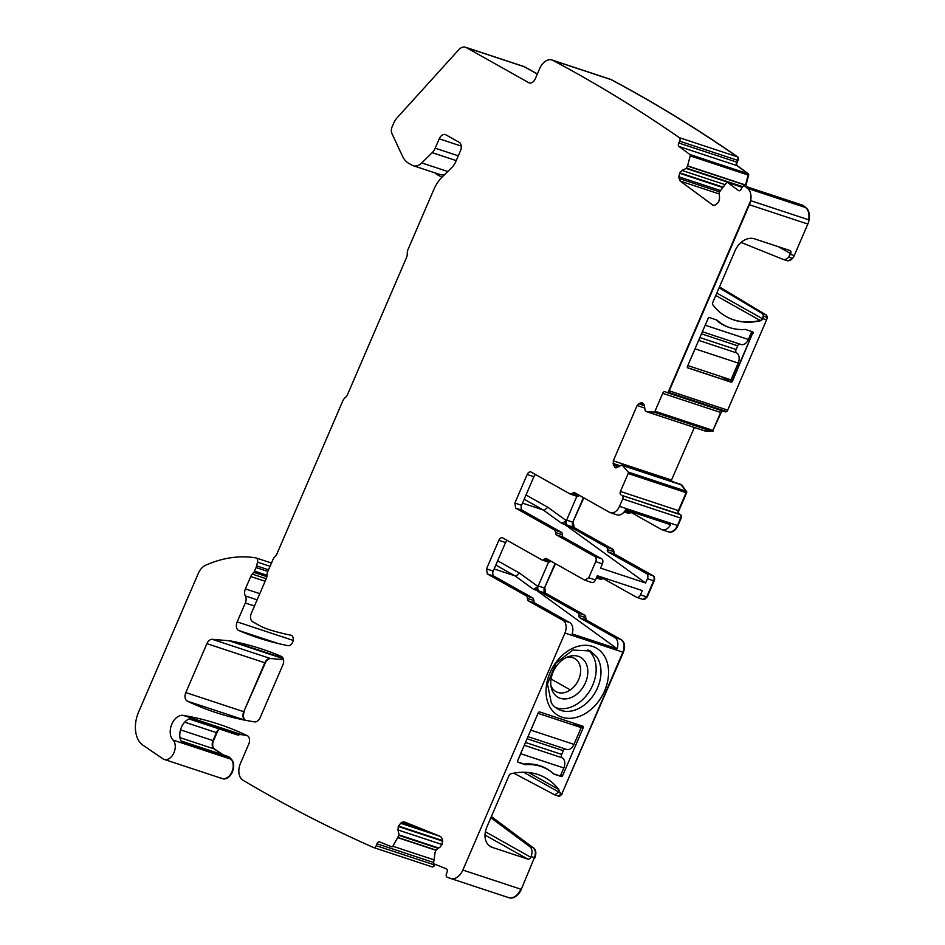<?xml version="1.0" encoding="UTF-8"?>
<svg xmlns="http://www.w3.org/2000/svg" width="945" height="945" viewBox="0 0 945 945"><rect width="100%" height="100%" fill="white"/><g stroke="black" fill="none" stroke-linecap="round" stroke-linejoin="round"><path stroke-width="1.42" d="M587.92 649.841A33.288 24.499 -60.6 0 1 592.042 654.318A33.288 24.499 -60.6 0 1 588.499 692.756A33.288 24.499 -60.6 0 1 555.483 707.486M553.605 693.146A22.94 16.892 -60.6 0 1 551.289 687.676A22.94 16.892 -60.6 0 1 568.807 656.539A22.94 16.892 -60.6 0 1 584.967 661.465A22.94 16.892 -60.6 0 1 579.155 692.047A22.94 16.892 -60.6 0 1 553.605 693.146M551.348 702.997L547.474 683.932L555.979 663.036L572.918 650.054L590.412 650.999L596.85 657.023A33.288 24.499 -60.6 0 1 592.22 696.985A33.288 24.499 -60.6 0 1 557.786 709.022A33.288 24.499 -60.6 0 1 551.348 702.997M550.911 685.503A19.018 13.998 119.4 0 0 552.282 688.184A19.018 13.998 119.4 0 0 555.955 691.634A19.018 13.998 119.4 0 0 568.878 690.83A19.018 13.998 119.4 0 0 570.355 689.897A19.018 13.998 119.4 0 0 578.281 661.913A19.018 13.998 119.4 0 0 574.607 658.476A19.018 13.998 119.4 0 0 566.752 657.354M603.772 655.074A38.721 28.504 119.4 0 0 560.657 656.929A38.721 28.504 119.4 0 0 550.84 708.561A38.721 28.504 119.4 0 0 593.956 706.695A38.721 28.504 119.4 0 0 603.772 655.074M558.034 795.95A4.075 2.729 -71.7 0 0 558.318 796.068L562.003 793.552L622.885 652.18C624.964 646.321 624.302 642.092 620.889 639.481L614.663 637.426A10.194 6.828 -71.7 0 1 617.168 648.766L572.15 633.906A10.194 6.828 -71.7 0 0 569.646 622.554L562.948 620.345A10.194 6.828 -71.7 0 1 564.945 633.044L462.861 870.061A13.584 9.107 108.3 0 1 450.588 878.448A13.584 9.107 108.3 0 1 450.422 878.389A2696.995 1806.864 108.3 0 1 447.162 877.208A2.717 1.819 108.3 0 1 446.394 873.971L447.091 872.058A2.717 1.819 108.3 0 0 446.323 868.821L434.133 863.907A1.358 0.91 108.3 0 1 433.649 862.702L435.066 852.461L436.141 849.862L440.169 846.992L442.177 844.18L442.26 838.687L440.642 836.526L404.094 821.796M462.861 870.061L521.297 889.351L534.397 857.658C535.992 853.3 535.591 850.004 533.204 847.759L529.85 846.661A8.151 5.457 -71.7 0 1 531.043 856.548L530.747 857.257A2.717 1.996 -60.6 0 1 527.759 859.099L492.321 847.393A17.66 13.006 -60.6 0 1 490.609 846.649A17.66 13.006 -60.6 0 1 486.817 827.135L509.012 775.609A2.717 1.996 -60.6 0 1 511.056 773.731A77.443 57.007 -60.6 0 1 545.407 777.794A77.443 57.007 -60.6 0 1 558.696 789.465A2.717 1.996 -60.6 0 1 558.814 792.064L554.691 794.839L513.737 773.164M547.214 769.265A65.89 48.502 -60.6 0 0 525.314 764.659L518.049 762.261A1.358 1.004 -60.6 0 1 517.624 760.701L538.213 712.884A1.358 1.004 -60.6 0 1 539.713 711.951L582.805 726.197A1.358 1.004 -60.6 0 1 583.23 727.756L562.641 775.573A1.358 1.004 -60.6 0 1 561.141 776.495L553.876 774.097A65.89 48.502 -60.6 0 0 547.214 769.265L543.091 766.938M778.479 246.739L790.303 253.39L788.721 257.075L792.075 258.186A8.151 5.457 108.3 0 1 786.394 260.466A8.151 5.457 108.3 0 1 786.169 260.383A8.151 5.457 108.3 0 0 786.394 260.466L786.866 260.619A8.151 5.457 108.3 0 1 786.653 260.536M719.11 287.764L762.036 313.374L765.391 314.484L719.417 287.056L765.391 314.484A4.075 2.729 108.3 0 1 766.631 317.248L763.288 316.138L762.225 318.583L766.631 319.693L727.674 410.142A2.717 1.819 108.3 0 1 725.217 411.819A2.717 1.819 108.3 0 1 725.004 411.725M713.877 205.502L712.589 205.077L715.07 205.23L718.625 202.23L719.547 198.273L719.192 192.355L726.469 182.775A1.358 0.91 108.3 0 1 727.603 182.479L738.447 190.524A2.717 1.819 108.3 0 0 738.801 190.701A2.717 1.819 108.3 0 0 741.152 189.236L742.061 187.441A2.717 1.819 108.3 0 1 744.412 185.976A2.717 1.819 108.3 0 1 744.766 186.165A2697.054 1806.911 108.3 0 1 747.589 188.398A13.584 9.107 108.3 0 1 750.661 200.647L668.139 392.258L726.091 411.394A2.717 1.819 108.3 0 1 724.744 411.666A2.717 1.819 108.3 0 1 724.52 411.559A2.717 1.819 108.3 0 0 724.744 411.666L725.217 411.819M666.792 392.518L724.744 411.666A2.717 1.819 108.3 0 0 726.091 411.394L668.139 392.258L750.661 200.647A13.584 9.107 108.3 0 1 749.397 204.746L669.249 390.84A2.717 1.819 108.3 0 1 668.139 392.258A2.717 1.819 108.3 0 1 666.792 392.518A2.717 1.819 108.3 0 1 666.579 392.423L665.374 391.75A2.717 1.819 108.3 0 0 665.162 391.655A2.717 1.819 108.3 0 0 662.705 393.333L654.991 411.24L712.932 430.388L720.645 412.469A2.717 1.819 108.3 0 1 722.204 410.827A2.717 1.819 108.3 0 0 720.645 412.469L721.13 412.622A2.717 1.819 108.3 0 1 722.677 410.981M721.13 412.622L712.932 430.388A1.358 0.91 108.3 0 1 711.868 431.251L704.793 430.908L711.868 431.251A1.358 0.91 108.3 0 0 712.932 430.388L720.645 412.469L662.705 393.333M705.159 431.026L646.734 411.736L645.151 410.614L644.336 405.405L642.246 402.7M704.675 430.873L711.868 431.251L653.928 412.114L646.734 411.736M694.386 427.483L671.021 481.147L671.233 479.977L613.293 460.841L613.364 465.058L615.455 467.763M628.118 472.039L686.543 491.341L680.518 484.289L622.093 464.987L628.118 472.039A1.358 0.91 108.3 0 1 628.165 473.539L620.44 491.447L678.392 510.595L686.59 492.829L678.864 510.749A2.717 1.819 108.3 0 0 679.408 514.139L680.601 514.812A2.717 1.819 108.3 0 1 681.132 518.203L677.931 525.644A10.194 6.828 108.3 0 1 668.717 531.94A10.194 6.828 108.3 0 1 668.481 531.858M681.888 485.057L623.57 465.861M681.995 485.163L686.058 491.187A1.358 0.91 108.3 0 1 686.105 492.676A1.358 0.91 108.3 0 0 686.058 491.187L681.404 484.903L623.464 465.767M546.045 558.412L584.742 580.147L588.747 577.773L595.704 561.625A4.075 2.729 108.3 0 0 594.901 556.546L556.428 534.905L563.125 537.114A2.717 1.819 108.3 0 1 562.31 534.728A2.717 1.819 -71.7 0 0 561.495 532.342L522.384 510.347A4.075 2.729 -71.7 0 1 521.581 505.268L514.883 503.047L527.18 474.484A4.075 2.729 108.3 0 1 530.866 471.968A4.075 2.729 108.3 0 1 531.196 472.11L570.308 494.105L572.457 493.396A2.717 1.819 108.3 0 1 574.395 492.581A2.717 1.819 108.3 0 1 574.607 492.676L609.478 512.284A10.194 6.828 108.3 0 0 610.293 512.651A10.194 6.828 108.3 0 0 619.507 506.355L622.708 498.901A2.717 1.819 108.3 0 0 622.176 495.511L678.923 513.974A2.717 1.819 108.3 0 1 678.392 510.595L686.105 492.676L628.165 473.539M622.176 495.511L680.128 514.659A2.717 1.819 108.3 0 1 680.66 518.037L681.132 518.203M619.507 506.355L677.447 525.491L680.66 518.037A2.717 1.819 108.3 0 0 680.128 514.659L680.601 514.812M622.708 498.901L680.66 518.037L677.447 525.491A10.194 6.828 108.3 0 1 668.245 531.787A10.194 6.828 108.3 0 1 667.43 531.421M628.248 513.253A2.717 1.819 -71.7 0 0 628.46 513.348L630.398 512.533A2.717 1.819 108.3 0 1 630.705 512.214A2.717 1.819 108.3 0 0 630.398 512.533L630.882 512.686A2.717 1.819 108.3 0 1 631.106 512.438M583.845 497.873L572.824 522.195L583.408 497.625L572.824 522.195L573.627 527.275L567.402 525.219L606.513 547.214A2.717 1.819 -71.7 0 1 607.328 549.6A2.717 1.819 108.3 0 0 608.143 551.986L646.616 573.627A4.075 2.729 108.3 0 1 647.419 578.706L645.577 582.982L564.756 524.428L566.362 520.683L561.885 523.471L543.28 510.005L524.168 499.255M646.616 573.627L652.841 575.682L614.368 554.042A2.717 1.819 108.3 0 1 613.553 551.656L612.738 549.269L573.627 527.275A4.075 2.729 -71.7 0 1 572.824 522.195L566.598 520.14L576.863 496.302M608.143 551.986L614.368 554.042L652.841 575.682A4.075 2.729 108.3 0 1 653.645 580.762L654.129 580.915A4.075 2.729 108.3 0 0 653.326 575.848L614.852 554.207A2.717 1.819 108.3 0 1 614.037 551.809L613.21 549.423L573.627 527.275L613.21 549.423M642.683 599.284A4.075 2.729 -71.7 0 0 643.013 599.425L646.687 596.909L653.645 580.762A4.075 2.729 108.3 0 0 652.841 575.682L653.326 575.848M602.756 578.269L602.048 578.364A2.717 1.819 -71.7 0 1 602.343 578.045L602.048 578.364A2.717 1.819 108.3 0 1 600.11 579.167A2.717 1.819 108.3 0 1 599.898 579.072A2.717 1.819 108.3 0 0 600.11 579.167L600.595 579.332A2.717 1.819 108.3 0 1 600.382 579.238M555.495 563.692L544.474 588.014L555.058 563.444L544.474 588.014L545.277 593.094L584.388 615.101A2.717 1.819 108.3 0 1 585.203 617.487L586.018 619.873L620.889 639.481A10.194 6.828 -71.7 0 1 622.885 652.18L562.003 793.552L558.649 792.442M531.043 856.548L534.397 857.658A8.151 5.457 -71.7 0 0 533.204 847.759L491.376 816.563M450.588 878.448L508.54 897.596A13.584 9.107 108.3 0 0 520.813 889.198A13.584 9.107 108.3 0 1 508.54 897.596A13.584 9.107 108.3 0 1 508.375 897.537A13.584 9.107 108.3 0 0 508.54 897.596L509.012 897.75A13.584 9.107 108.3 0 1 508.847 897.691L508.705 897.644M689.885 154.531L747.838 173.667L736.994 165.635L747.838 173.667A1.358 0.91 108.3 0 1 748.133 175.026L745.546 185.007L687.594 165.859L690.193 155.89A1.358 0.91 108.3 0 0 689.885 154.531L679.042 146.487A2.717 1.819 108.3 0 1 678.746 142.978L679.656 141.183A2.717 1.819 108.3 0 0 679.349 137.675A2697.018 1806.887 108.3 0 0 553.002 60.433A13.584 9.107 108.3 0 0 552.034 60.019A13.584 9.107 108.3 0 0 539.76 68.418L535.331 78.683A6.792 4.548 108.3 0 1 529.2 82.888A6.792 4.548 108.3 0 1 528.657 82.64L466.357 47.616A10.194 6.828 108.3 0 0 465.542 47.25A10.194 6.828 108.3 0 0 458.703 49.801L396.935 117.995A13.584 9.107 108.3 0 0 393.781 122.98L392.14 126.795A6.792 4.548 108.3 0 0 391.903 133.469L402.487 156.185A27.169 18.203 108.3 0 0 408.76 163.331L412.15 165.245A13.584 9.107 108.3 0 0 413.237 165.718A13.584 9.107 108.3 0 0 421.765 162.93L432.208 152.665A10.867 7.276 108.3 0 0 435.208 148.176L439.236 138.82A6.792 4.548 108.3 0 1 445.378 134.615A6.792 4.548 108.3 0 1 445.922 134.863L459.152 142.293A6.792 4.548 108.3 0 1 460.487 150.763L455.75 161.737A13.584 9.107 108.3 0 1 452.005 167.348L442.366 176.833A31.244 20.932 108.3 0 0 433.743 189.721L408.075 249.35A6.792 4.548 108.3 0 0 407.271 253.52A6.792 4.548 108.3 0 1 406.468 257.701L347.618 394.325A6.792 4.548 108.3 0 1 345.22 397.597A6.792 4.548 108.3 0 0 342.811 400.869L276.944 553.805A6.792 4.548 108.3 0 1 274.936 556.747A6.792 4.548 108.3 0 0 272.928 559.676L267.577 572.091A4.075 2.729 108.3 0 0 267.092 574.525A6.792 4.548 108.3 0 1 266.289 578.564L251.346 613.258A6.792 4.548 108.3 0 0 252.669 621.727L259.202 625.401A108.699 72.824 108.3 0 0 267.907 629.24A108.699 72.824 108.3 0 0 268.439 629.417A465.342 311.767 108.3 0 0 290.847 635.194A5.434 3.638 108.3 0 1 291.131 635.264A5.434 3.638 108.3 0 1 292.95 641.348A5.434 3.638 108.3 0 1 288.024 645.671A543.469 364.097 108.3 0 1 258.28 637.875A543.469 364.097 108.3 0 1 238.801 630.516A6.792 4.548 108.3 0 1 237.171 621.904L245.31 602.993A6.792 4.548 108.3 0 0 245.357 595.952A6.792 4.548 108.3 0 1 245.405 588.9L250.744 576.509A6.792 4.548 108.3 0 1 252.244 574.099L253.803 572.339A3.402 2.28 108.3 0 0 254.548 571.123L256.083 567.567A6.792 4.548 108.3 0 0 256.638 565.878L257.512 562.157A4.075 2.729 108.3 0 0 256.06 557.94A4.075 2.729 108.3 0 0 255.788 557.869A163.036 109.23 108.3 0 0 205.537 565.275A13.584 9.107 108.3 0 0 198.355 573.284L138.631 711.987A27.169 18.203 108.3 0 0 143.038 745.262L162.906 758.788A10.867 7.276 108.3 0 0 164.147 759.402A10.867 7.276 108.3 0 0 173.809 753.035A10.867 7.276 108.3 0 0 173.029 740.065A13.738 9.202 108.3 0 1 171.766 724.295A13.738 9.202 108.3 0 1 183.354 715.389A543.469 364.097 108.3 0 1 218.909 724.248A543.469 364.097 108.3 0 1 247.212 735.6A6.792 4.548 108.3 0 1 248.736 744.164L240.455 763.395A13.584 9.107 108.3 0 0 242.995 780.251A2686.434 1799.788 108.3 0 0 243.125 780.322A2697.018 1806.887 108.3 0 0 373.629 847.547A2.717 1.819 108.3 0 0 373.7 847.582A2.717 1.819 108.3 0 0 376.24 845.68L434.192 864.817L434.476 864.037L434.192 864.817A2.717 1.819 108.3 0 1 431.652 866.719A2.717 1.819 108.3 0 1 431.582 866.695L373.783 847.594M225.371 755.858A13.584 9.107 108.3 0 1 227.178 756.165A13.584 9.107 108.3 0 1 230.356 758.504L181.995 742.522A13.738 9.202 108.3 0 1 179.893 733.048A13.738 9.202 108.3 0 1 183.165 724.071A13.738 9.202 108.3 0 1 186.862 720.208A13.738 9.202 108.3 0 1 190.051 718.696L238.423 734.667A13.738 9.202 108.3 0 1 241.306 734.537A543.469 364.097 108.3 0 1 247.271 735.635A543.469 364.097 108.3 0 0 241.306 734.537L241.79 734.69A543.469 364.097 108.3 0 1 247.46 735.73M183.354 715.389L241.306 734.537A13.738 9.202 108.3 0 0 238.423 734.667A6.792 4.548 108.3 0 1 236.545 734.631A6.792 4.548 108.3 0 1 236.002 734.395M179.999 737.643L214.137 748.924L222.807 754.724L214.137 748.924A6.792 4.548 108.3 0 1 213.003 740.585L216.429 732.635A8.151 5.457 108.3 0 1 219.122 728.878A8.151 5.457 108.3 0 0 216.429 732.635L216.913 732.8A8.151 5.457 108.3 0 1 219.594 729.032M173.029 740.065L230.97 759.201A13.738 9.202 108.3 0 1 230.356 758.504L230.84 758.658A13.584 9.107 108.3 0 0 227.65 756.331A13.584 9.107 108.3 0 0 227.414 756.26M181.015 740.927L227.178 756.165A13.584 9.107 108.3 0 1 230.356 758.504A13.738 9.202 108.3 0 0 230.97 759.201A10.867 7.276 108.3 0 1 231.761 772.171A10.867 7.276 108.3 0 1 222.099 778.538A10.867 7.276 108.3 0 1 220.858 777.924M465.542 47.25L523.495 66.386A10.194 6.828 108.3 0 1 524.31 66.752L537.327 74.064L524.794 66.906A10.194 6.828 108.3 0 0 523.967 66.552A10.194 6.828 108.3 0 0 523.731 66.481M552.034 60.019L609.986 79.156A13.584 9.107 108.3 0 1 610.942 79.569A2697.018 1806.887 108.3 0 1 737.301 156.811A2.717 1.819 108.3 0 1 737.596 160.319L737.171 162.28A2.717 1.819 108.3 0 0 737.466 165.788L748.31 173.821A1.358 0.91 108.3 0 1 748.617 175.179L746.018 185.161L744.979 186.165L745.463 185.196L687.523 166.06L686.164 168.458L681.995 170.431L679.727 172.817L678.805 176.774L680.187 181.05L713.203 205.396M679.042 146.487L736.994 165.635A2.717 1.819 108.3 0 1 736.687 162.115L737.171 162.28M746.018 185.161L748.617 175.179M801.962 205.053A2.717 1.819 108.3 0 1 802.364 205.112A2.717 1.819 108.3 0 1 802.718 205.301A2697.054 1806.911 108.3 0 1 805.53 207.534A13.584 9.107 108.3 0 1 808.613 219.783L750.661 200.647L808.613 219.783A13.584 9.107 108.3 0 0 805.53 207.534L806.014 207.687A13.584 9.107 108.3 0 1 807.821 224.048L794.237 255.587A8.151 5.457 108.3 0 1 786.866 260.619M206.884 643.651A6.792 4.548 108.3 0 1 212.33 639.316L229.033 640.769A54.349 36.406 108.3 0 1 231.643 641.135A543.469 364.097 108.3 0 1 261.73 648.991A543.469 364.097 108.3 0 1 281.208 656.362A6.792 4.548 108.3 0 1 282.838 664.973L260.182 717.574A6.792 4.548 108.3 0 1 254.536 721.885A543.469 364.097 108.3 0 1 215.649 712.495A543.469 364.097 108.3 0 1 187.346 701.131A6.792 4.548 108.3 0 1 185.822 692.567L206.884 643.651L264.836 662.788L243.763 711.715L264.836 662.788A6.792 4.548 108.3 0 1 270.27 658.452L283.524 659.716M185.822 692.567L243.763 711.715A6.792 4.548 108.3 0 0 245.227 720.244A6.792 4.548 108.3 0 1 243.763 711.715L265.309 662.953A6.792 4.548 108.3 0 1 270.754 658.606M376.24 845.68L376.937 843.767A2.717 1.819 108.3 0 1 379.488 841.865A2.717 1.819 108.3 0 1 379.559 841.889L391.75 846.803A1.358 0.91 108.3 0 0 391.785 846.826L391.821 846.838M438.728 848.019L399.133 834.943L392.872 846.247A1.358 0.91 108.3 0 1 391.785 846.826M399.133 834.943L397.951 829.958L398.4 826.001L401.649 822.304L404.224 821.843M486.533 568.878L498.83 540.316L505.54 542.524L493.231 571.099L486.533 568.878L487.325 573.958L526.436 595.952A2.717 1.819 108.3 0 1 527.263 598.339L528.078 600.736L562.948 620.345M498.83 540.316A4.075 2.729 108.3 0 1 502.516 537.799A4.075 2.729 108.3 0 1 502.846 537.941L541.957 559.936A2.717 1.819 108.3 0 0 542.17 560.031L548.88 562.251L550.817 561.436A2.717 1.819 -71.7 0 1 551.029 561.188M546.257 558.507L544.107 559.216A2.717 1.819 108.3 0 1 542.17 560.031M584.742 580.147L591.771 582.498A4.075 2.729 -71.7 0 0 595.456 579.982L597.299 575.706L642.305 590.578L640.462 594.854A4.075 2.729 -71.7 0 1 636.788 597.37A4.075 2.729 -71.7 0 1 636.457 597.228L599.473 576.426M556.428 534.905A2.717 1.819 108.3 0 1 555.613 532.519L554.786 530.121L515.675 508.126L514.883 503.047M570.308 494.105L577.23 496.42A2.717 1.819 -71.7 0 0 579.167 495.605A2.717 1.819 108.3 0 1 579.38 495.357M620.983 494.837A2.717 1.819 108.3 0 1 620.44 491.447M621.727 465.011L615.845 467.858M613.293 460.841L637.107 405.523L640.084 403.019L642.612 402.865M654.991 411.24A1.358 0.91 108.3 0 1 653.928 412.114M490.868 817.756L529.85 846.661M554.691 794.839L558.318 796.068A4.075 2.729 -71.7 0 0 562.003 793.552L623.369 652.333C625.448 646.474 624.787 642.246 621.373 639.647M525.314 764.659L524.227 764.056M762.627 318.808A2.717 1.996 -60.6 0 1 760.595 320.686A77.443 57.007 -60.6 0 1 726.232 316.622A77.443 57.007 -60.6 0 1 712.943 304.952A2.717 1.996 -60.6 0 1 712.825 302.365L735.021 250.827A17.66 13.006 -60.6 0 1 754.429 238.801L789.866 250.496A2.717 1.996 -60.6 0 1 790.126 250.614A2.717 1.996 -60.6 0 1 790.705 253.614L788.721 257.075A8.151 5.457 108.3 0 1 783.039 259.355A8.151 5.457 108.3 0 1 782.814 259.273L741.104 242.452M762.036 313.374A4.075 2.729 108.3 0 1 763.288 316.138A4.075 2.729 108.3 0 1 762.792 318.43M715.79 295.49L760.193 320.461A77.443 57.007 119.4 0 1 726.032 316.504A77.443 57.007 119.4 0 0 760.193 320.461A2.717 1.996 119.4 0 0 762.225 318.583L763.288 316.138L766.631 317.248A4.075 2.729 108.3 0 0 765.391 314.484L719.464 286.961M790.705 253.614L790.303 253.39A2.717 1.996 119.4 0 0 789.914 250.519A2.717 1.996 119.4 0 1 790.303 253.39L788.721 257.075L792.075 258.186A8.151 5.457 108.3 0 1 786.394 260.466L783.039 259.355M719.381 322.54L723.079 324.619A65.89 48.502 119.4 0 1 716.57 319.93A65.89 48.502 119.4 0 0 723.079 324.619A65.89 48.502 119.4 0 0 723.279 324.726M721.011 376.535L730.579 381.922L687.57 367.711L730.579 381.922A1.358 1.004 119.4 0 0 732.068 381L752.669 333.172A1.358 1.004 119.4 0 0 752.551 331.813A1.358 1.004 119.4 0 1 752.669 333.172L732.47 381.225A1.358 1.004 -60.6 0 1 730.981 382.146L687.877 367.912A1.358 1.004 -60.6 0 1 687.452 366.353L708.053 318.536A1.358 1.004 -60.6 0 1 709.541 317.603L716.806 320.012A65.89 48.502 -60.6 0 0 723.48 324.844A65.89 48.502 -60.6 0 0 745.381 329.439L752.645 331.849A1.358 1.004 -60.6 0 1 753.07 333.408M644.75 408.051L637.107 405.523M627.799 510.583L661.205 529.365A10.194 6.828 108.3 0 0 662.02 529.732A10.194 6.828 108.3 0 0 670.596 524.723L625.578 509.851A10.194 6.828 108.3 0 1 617.002 514.86L610.293 512.651M566.598 520.14A4.075 2.729 -71.7 0 0 567.402 525.219M563.125 537.114L601.599 558.755A4.075 2.729 108.3 0 1 602.402 563.834L600.559 568.11L645.577 582.982M544.958 588.18L545.277 593.094A4.075 2.729 -71.7 0 1 544.474 588.014L538.248 585.959L548.513 562.133M538.248 585.959A4.075 2.729 -71.7 0 0 539.052 591.038L578.163 613.033A2.717 1.819 108.3 0 1 578.978 615.431A2.717 1.819 -71.7 0 0 579.793 617.817L614.663 637.426M679.349 137.675L737.773 156.964A2.717 1.819 108.3 0 1 738.08 160.485M744.766 186.165L803.191 205.455A2697.054 1806.911 108.3 0 1 806.014 207.687M617.168 648.766L536.406 590.247L538.012 586.514L519.514 573.107L497.661 560.81M536.406 590.247L533.523 589.302L514.93 575.836L495.818 565.086M494.152 568.961L514.93 575.836L516.183 575.907L519.514 573.107M505.54 542.524L507.205 540.398M493.231 571.099A4.075 2.729 -71.7 0 0 494.034 576.178L533.145 598.173L533.96 600.559A2.717 1.819 -71.7 0 0 534.775 602.945L569.646 622.554M521.581 505.268L533.89 476.693A4.075 2.729 108.3 0 1 535.555 474.567M566.362 520.683L547.864 507.276L526.011 494.979M564.756 524.428L561.885 523.471M522.502 503.142L543.28 510.005L544.533 510.076L547.864 507.276M538.012 586.514L533.523 589.302M558.519 796.103L562.488 793.705M534.882 857.812C536.465 853.465 536.075 850.169 533.689 847.925M521.297 889.351A13.584 9.107 108.3 0 1 509.012 897.75M373.7 847.582L431.652 866.719A2.717 1.819 108.3 0 0 434.192 864.817L434.936 864.226M434.676 864.97A2.717 1.819 108.3 0 1 432.125 866.872A2.717 1.819 108.3 0 1 432.054 866.848L431.723 866.742M189.165 718.98L236.545 734.631A6.792 4.548 108.3 0 0 238.423 734.667L238.896 734.832A13.738 9.202 108.3 0 1 241.79 734.69M238.896 734.832A6.792 4.548 108.3 0 1 237.03 734.785A6.792 4.548 108.3 0 1 236.793 734.702M223.292 754.89L214.609 749.078A6.792 4.548 108.3 0 1 213.487 740.75L216.913 732.8M164.147 759.402L222.099 778.538A10.867 7.276 108.3 0 0 231.761 772.171A10.867 7.276 108.3 0 0 230.97 759.201L231.454 759.367A13.738 9.202 108.3 0 1 230.84 758.658M231.454 759.367A10.867 7.276 108.3 0 1 232.234 772.337A10.867 7.276 108.3 0 1 222.571 778.704A10.867 7.276 108.3 0 1 222.335 778.621M537.362 73.982L524.794 66.906M610.222 79.25A13.584 9.107 108.3 0 1 610.458 79.321A13.584 9.107 108.3 0 1 611.427 79.734A2697.018 1806.887 108.3 0 1 737.773 156.964M745.463 186.319L745.948 185.362M802.588 205.219A2.717 1.819 108.3 0 1 802.837 205.278A2.717 1.819 108.3 0 1 803.191 205.455M765.875 314.638A4.075 2.729 108.3 0 1 766.631 319.693M713.416 430.542A1.358 0.91 108.3 0 1 712.353 431.416M671.718 480.131L671.505 481.3M686.543 491.341A1.358 0.91 108.3 0 1 686.59 492.829M630.882 512.686L628.46 513.348A2.717 1.819 -71.7 0 0 630.398 512.533L625.035 510.761M573.308 522.349L574.099 527.428M643.167 599.437L647.171 597.063L654.129 580.915M643.25 599.484L643.013 599.425A4.075 2.729 -71.7 0 0 646.687 596.909L653.645 580.762L647.419 578.706M602.532 578.517A2.717 1.819 108.3 0 1 600.595 579.332M545.749 593.259L584.861 615.254A2.717 1.819 108.3 0 1 585.687 617.64L586.502 620.026M245.523 720.303A6.792 4.548 108.3 0 1 244.247 711.868M760.595 320.686L760.193 320.461A2.717 1.996 119.4 0 0 762.225 318.583L716.83 293.056M730.981 382.146L730.579 381.922A1.358 1.004 119.4 0 0 732.068 381L752.669 333.172L751.381 332.451M214.609 749.078L214.137 748.924A6.792 4.548 108.3 0 1 213.003 740.585L216.429 732.635L184.677 722.145M523.967 66.552L523.495 66.386A10.194 6.828 108.3 0 1 524.31 66.752L466.357 47.616M610.458 79.321L609.986 79.156A13.584 9.107 108.3 0 1 610.942 79.569A2697.018 1806.887 108.3 0 1 737.301 156.811A2.717 1.819 108.3 0 1 737.596 160.319L679.656 141.183M737.466 165.788L736.994 165.635A2.717 1.819 108.3 0 1 736.687 162.115L678.746 142.978M748.31 173.821L747.838 173.667A1.358 0.91 108.3 0 1 748.133 175.026L690.193 155.89M744.412 185.976L802.364 205.112A2.717 1.819 108.3 0 1 802.718 205.301A2697.018 1806.887 108.3 0 1 805.53 207.534L747.589 188.398M679.408 514.139L678.923 513.974A2.717 1.819 108.3 0 1 678.392 510.595L678.864 510.749M677.931 525.644L677.447 525.491A10.194 6.828 108.3 0 1 668.245 531.787L668.717 531.94M614.852 554.207L614.368 554.042A2.717 1.819 108.3 0 1 613.553 551.656A2.717 1.819 -71.7 0 0 612.738 549.269L606.513 547.214M596.886 576.651L602.048 578.364A2.717 1.819 108.3 0 1 600.11 579.167L596.342 577.927M539.052 591.038L545.277 593.094L584.388 615.101A2.717 1.819 108.3 0 1 585.203 617.487A2.717 1.819 -71.7 0 0 586.018 619.873L579.793 617.817M265.309 662.953L264.836 662.788A6.792 4.548 108.3 0 1 270.27 658.452L212.33 639.316M517.636 761.942L524.073 764.068A65.89 48.502 -60.6 0 1 546.493 768.628A65.89 48.502 -60.6 0 1 553.049 773.353M553.557 773.801L560.338 776.046L563.822 767.966A8.151 5.457 -71.7 0 0 562.216 757.819L524.262 745.274M517.482 761.245L520.719 753.732A8.151 5.457 -71.7 0 0 521.215 752.35M527.983 736.651L566.622 749.409A8.151 5.457 -71.7 0 0 573.981 744.376L581.21 727.603L572.835 722.901M565.275 748.96A2.717 1.819 -71.7 0 0 563.291 750.708L527.074 738.742M562.216 757.819A2.717 1.819 -71.7 0 1 561.684 754.429L563.291 750.708M530.228 731.442A8.151 5.457 -71.7 0 0 530.877 730.142L538.024 713.321M538.107 713.369L581.21 727.603M730.367 327.809A65.89 48.502 -60.6 0 1 722.594 324.572A65.89 48.502 -60.6 0 1 715.885 319.705M708.36 318.052L705.265 325.234A8.151 5.457 108.3 0 1 704.604 326.533M751.771 331.553L748.369 339.468A8.151 5.457 108.3 0 1 740.998 344.5L702.359 331.742M695.603 347.441A8.151 5.457 108.3 0 1 695.095 348.823L687.795 365.55M701.462 333.833L737.667 345.799A2.717 1.819 108.3 0 1 739.651 344.063M737.667 345.799L736.072 349.52A2.717 1.819 108.3 0 0 736.604 352.91A8.151 5.457 108.3 0 1 738.199 363.069L730.981 379.831L687.877 365.597M444.965 174.27A13.584 9.107 108.3 0 1 440.063 174.577A13.584 9.107 108.3 0 1 438.976 174.093M441.906 177.294A12.911 8.647 108.3 0 1 441.835 177.247L437.854 175.014A32.602 21.841 108.3 0 1 434.924 172.888M551.065 679.042L570.355 689.897M623.369 652.333L564.945 633.044M450.753 878.507L508.375 897.537M530.747 857.257L485.387 831.742M527.759 859.099L485.021 835.061M492.321 847.393L489.085 845.574M558.696 789.465L528.538 772.502M558.814 792.064L523.589 772.242M562.641 775.573L560.952 774.628M561.141 776.495L560.338 776.046M583.23 727.756L577.123 724.319M704.816 430.908L646.864 411.772M644.006 404.318L640.084 403.019M644.36 405.606L638.808 403.775M620.333 465.838L613.116 463.452M618.68 466.818L613.364 465.058M616.105 467.881L614.805 467.444M614.037 551.809L607.328 549.6M595.704 561.625L602.402 563.834M595.456 579.982L588.747 577.773M647.171 597.063L640.462 594.854M578.163 613.033L584.861 615.254M578.978 615.431L585.687 617.64M422.191 829.096L401.649 822.304M439.992 836.266L400.408 823.189M442.697 840.637L398.4 826.001M442.744 841.156L398.235 826.45M442.047 844.523L397.951 829.958M438.232 848.374L399.097 835.439M435.952 850.063L398.294 837.624M435.858 850.252L398.211 837.813M392.872 846.247L434.038 859.844M376.937 843.767L433.672 862.501M180.507 729.847L213.487 740.75M257.512 562.157L270.069 566.303M256.638 565.878L268.557 569.811M256.083 567.567L267.86 571.453M254.548 571.123L267.081 575.269M253.803 572.339L266.892 576.663M252.244 574.099L266.218 578.718M250.744 576.509L265.12 581.258M245.405 588.9L259.78 593.661M245.357 595.952L257.123 599.839M245.31 602.993L254.465 606.017M237.171 621.904L293.174 640.403M238.801 630.516L278.302 643.557M439.236 138.82L461.255 146.085M435.208 148.176L458.313 155.807M432.208 152.665L456.246 160.603M421.765 162.93L447.765 171.517M528.657 82.64L529.779 83.018M553.002 60.433L611.427 79.734M742.605 186.649L686.483 168.115M742.321 187.004L686.164 168.458M724.945 184.618L681.995 170.431M722.89 187.075L679.727 172.817M722.571 187.464L679.526 173.242M720.161 190.441L678.805 176.774M719.464 191.835L678.947 178.451M719.18 193.938L680.187 181.05M727.603 182.479L742.144 187.287M738.447 190.524L739.191 190.772M231.643 641.135L282.98 658.086M229.033 640.769L283.24 658.677M187.346 701.131L245.157 720.232M534.775 602.945L528.078 600.736M533.96 600.559L527.263 598.339M526.436 595.952L533.145 598.173M494.034 576.178L487.325 573.958M544.107 559.216L550.817 561.436M594.901 556.546L601.599 558.755M555.613 532.519L562.31 534.728M561.495 532.342L554.786 530.121M522.384 510.347L515.675 508.126M527.18 474.484L533.89 476.693M579.167 495.605L572.457 493.396M728.619 379.051L732.47 381.225M790.41 254.323L794.237 255.587M749.397 204.746L807.821 224.048M669.249 390.84L727.674 410.142M520.719 753.732L563.822 767.966M544.887 767.954A65.89 48.502 119.4 0 0 544.036 767.364M573.981 744.376L530.877 730.142M561.684 754.429L525.479 742.463M748.369 339.468L705.265 325.234M720.244 323.131A65.89 48.502 119.4 0 0 721.189 323.556M695.095 348.823L738.199 363.069M698.65 340.365L736.604 352.91M699.855 337.566L736.072 349.52M646.782 411.76L705.206 431.062M622.034 464.964L680.459 484.265M662.02 529.732L668.245 531.787M628.46 513.348L624.172 511.93M643.013 599.425L636.788 597.37M256.06 557.94L271.475 563.031M413.237 165.718L440.063 174.577M727.426 182.385L742.156 187.252"/></g></svg>
